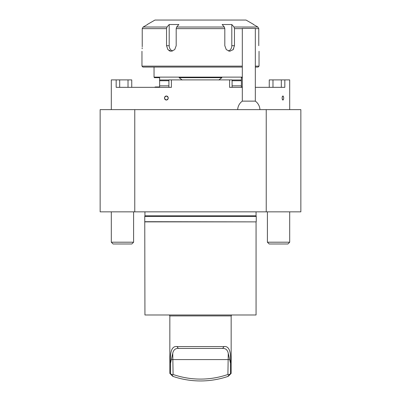 <?xml version="1.0" encoding="UTF-8"?>
<svg xmlns="http://www.w3.org/2000/svg" width="401" height="401" viewBox="0 0 401 401"><rect width="100%" height="100%" fill="white"/><g stroke="black" fill="none" stroke-linecap="round" stroke-linejoin="round"><path stroke-width="0.6" d="M266.229 211.843L266.229 109.633L300.85 109.633L300.85 211.843L134.771 211.843L134.771 109.633L100.15 109.633L100.15 211.843L134.771 211.843M266.229 109.633L134.771 109.633M154.044 67.067L154.044 77.117L154.365 77.674L159.618 77.674L159.618 86.962L155.398 86.962L154.415 87.338L168.906 87.338L168.906 79.904L171.412 79.904L171.412 87.338L116.175 87.338L116.175 79.904L131.744 79.904L131.744 87.338L131.744 79.904M111.303 109.633L111.303 79.904L116.175 79.904M281.312 87.338L281.312 79.904L289.697 79.904L289.697 109.633M284.825 79.904L284.825 87.338L255.322 87.338M242.314 87.338L229.588 87.338L229.588 79.904L232.094 79.904L232.094 87.338L242.314 87.338M171.412 79.904L229.588 79.904M166.365 100.034C168.796 98.691 168.796 97.353 166.365 96.009C163.954 97.348 163.954 98.691 166.365 100.034A2.01 1.86 -90 0 0 168.225 98.019A2.01 1.86 -90 0 0 166.365 96.009A2.01 1.86 -90 0 0 164.505 98.019A2.01 1.86 -90 0 0 166.365 100.034M282.911 96.009L283.201 96.16A2.01 0.772 90 0 0 282.911 96.009A2.01 0.772 90 0 0 282.139 98.019A2.01 0.772 90 0 0 282.911 100.034C281.883 98.691 281.883 97.353 282.911 96.009M283.201 99.879L282.911 100.034A2.01 0.772 90 0 0 283.201 99.879A2.01 0.772 90 0 0 283.677 98.019A2.01 0.772 90 0 0 283.201 96.16L283.201 96.16M269.256 87.338L269.256 79.904L272.976 79.904L272.976 87.338M281.312 79.904L272.976 79.904M232.094 87.338L232.094 79.904M289.697 242.199L267.402 242.199L269.191 243.993L287.908 243.993L289.697 242.199L289.697 211.843M133.598 242.199L111.303 242.199L113.092 243.993L131.809 243.993L133.598 242.199L133.598 211.843M259.953 109.633A11.148 11.148 0 0 0 255.322 101.132L242.314 101.132A11.148 11.148 0 0 0 237.678 109.633M255.322 101.132L255.322 28.426L242.314 28.426L242.314 101.132M256.129 211.843L144.871 211.843M147.538 24.341L154.971 20.05L246.029 20.05L253.462 24.341M228.369 51.032A5.574 4.827 90 0 0 231.808 45.694L231.808 24.511L222.154 24.511L224.339 27.022L224.806 28.631L176.194 28.631L176.661 27.022L178.846 24.511L169.192 24.511L169.192 45.694A5.574 4.827 -90 0 0 172.63 51.032M253.462 24.511L257.838 27.022L253.462 24.511M147.538 24.511L143.162 27.022L147.538 24.511M242.314 28.631L234.465 28.631L233.999 27.022L231.808 24.511M169.192 24.511L167.001 27.022L166.535 28.631L142.23 28.631L143.162 27.022L142.23 28.631L142.23 45.694C141.939 52.887 141.939 52.887 142.23 45.694L142.22 46.777M234.465 28.631L234.465 45.694L233.116 49.634L229.768 51.268L226.289 49.639L224.806 45.694L224.806 28.631M233.999 27.022L257.838 27.022L258.77 28.631L255.322 28.631M258.77 45.694C259.061 52.887 259.061 52.887 258.77 45.694C259.061 52.887 259.061 52.887 258.77 45.694L258.77 28.631M232.886 49.894L233.693 48.787M168.966 50.601L170.219 51.143M142.149 48.787L142.19 47.834M176.194 28.631L176.194 45.694L174.711 49.634L171.232 51.268L167.884 49.639L166.535 45.694L166.535 28.631M141.964 51.268L141.964 66.135L242.314 66.135M255.322 66.135L259.036 66.135L259.036 51.268M242.314 67.067L142.891 67.067L141.964 66.135M259.036 66.135L258.109 67.067L255.322 67.067M154.044 77.117L242.314 77.117M182.184 79.989L179.122 77.674L221.878 77.674L218.816 79.989M242.314 86.962L241.382 86.962L241.382 77.674L242.314 77.674M168.906 79.989L159.618 79.989L159.618 77.674M241.382 86.496L241.382 86.962M144.936 211.908L144.936 215.793L256.064 215.793L256.249 216.49L144.751 216.49L144.936 314.98L256.064 314.98L256.064 221.878L144.936 221.878M256.064 211.908L256.064 215.793M256.064 221.878L144.751 221.693M228.254 353.291L227.908 374.474L229.502 374.519L230.495 373.602C231.387 373.336 231.387 373.336 230.495 373.602L230.495 363.261L228.254 353.291C227.502 349.903 225.623 348.284 222.615 348.429L178.385 348.429C175.387 348.274 173.508 349.898 172.746 353.291L173.092 374.474A83.624 83.624 0 0 0 227.908 374.474M172.746 353.291L170.505 363.261C169.934 354.173 170.976 345.692 176.956 346.569L178.385 348.429M229.502 374.519L227.663 376.519C228.435 376.258 228.435 376.258 227.663 376.519C228.435 376.258 228.435 376.258 227.663 376.519A85.483 85.483 0 0 1 173.337 376.519L171.498 374.519L173.092 374.474M173.337 376.519C172.565 376.258 172.565 376.258 173.337 376.519C172.565 376.258 172.565 376.258 173.337 376.519M228.395 375.722L227.873 376.293M171.869 374.92L172.235 375.321M172.605 375.722L172.881 376.023M176.956 346.569L224.044 346.569C230.004 345.702 231.071 354.103 230.495 363.261M224.044 346.569L222.615 348.429M170.505 363.261L170.505 373.602L171.498 374.519M170.505 373.602C169.613 373.336 169.613 373.336 170.505 373.602M172.756 376.323L169.839 373.401L169.839 315.908L231.161 315.908L231.698 314.98M128.024 87.338L128.024 79.904M119.688 79.904L119.688 87.338M176.661 27.022L224.339 27.022M143.162 27.022L167.001 27.022M231.808 45.694L234.465 45.694M169.192 45.694L166.535 45.694M159.618 80.731L168.906 80.731M232.094 80.731L241.382 80.731M232.094 79.989L241.382 79.989M159.618 85.849L168.906 85.849M232.094 85.849L241.382 85.849M171.528 359.582L229.472 359.582M267.402 242.199L267.402 211.843M111.303 242.199L111.303 211.843M256.249 216.49L256.249 221.693M144.936 215.793L144.751 216.49M231.161 315.908L231.161 373.401L228.244 376.323M169.839 315.908L169.302 314.98"/></g></svg>

